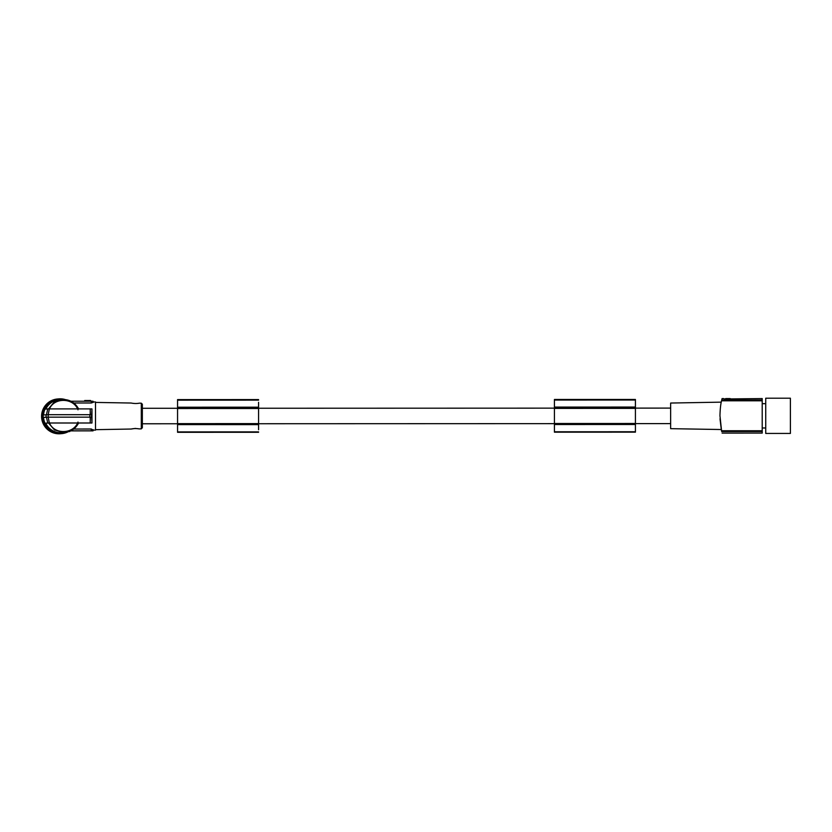 <?xml version="1.0" encoding="UTF-8"?>
<svg xmlns="http://www.w3.org/2000/svg" width="832" height="832" viewBox="0 0 832 832"><rect width="100%" height="100%" fill="white"/><g stroke="black" fill="none" stroke-linecap="round" stroke-linejoin="round"><path stroke-width="1.25" d="M670.634 408.106L635.419 408.117L635.419 399.464L554.414 399.485L554.424 432.182L635.43 432.151L635.419 408.366L635.43 432.151M554.414 423.758L635.419 423.727M258.575 429.728L258.565 408.491L258.575 429.728M635.419 399.464L635.43 408.117M635.419 409.999L635.419 422.022L635.419 409.999M177.559 423.769L142.345 423.779L142.334 404.258L142.345 408.283L177.559 408.273M63.866 432.546L64.802 432.463C71.105 431.662 75.702 428.511 78.593 422.999L48.537 423.01L54.475 429.926L63.357 432.526L72.987 429.499L78.593 422.999L91.978 422.999L91.593 417.165L48.183 417.165L48.183 414.7L43.202 414.97A17.607 17.545 -95 0 0 43.202 417.435L43.555 417.435A17.254 17.191 85 0 0 45.011 423.249L48.537 423.01M258.565 402.314L258.565 408.491L258.565 402.314M90.584 401.222L90.584 400.525L84.687 400.535L84.687 401.222L84.687 400.535M258.565 399.589L177.559 399.61L177.559 423.634L258.565 423.613M177.559 408.512L258.565 408.491M90.584 400.525L91.021 401.274M95.503 430.134L95.493 401.96L95.503 430.134L93.226 430.134L91.281 429.01L91.281 430.799L70.751 430.81M77.449 423.186L78.426 423.186M48.537 408.907L53.882 402.418L61.901 399.485L59.259 399.714A16.557 16.494 85 0 0 45.812 409.084M63.44 432.588L62.14 432.702A16.557 16.494 -95 0 1 45.781 423.249M46.436 414.71L47.778 408.918L45.001 409.157A17.254 17.191 85 0 0 43.555 414.939M177.559 423.634L177.57 432.307L258.575 432.276M177.559 423.883L258.565 423.852M43.555 417.435L48.183 417.165L46.082 417.186L46.082 414.721M78.593 408.907C75.036 402.407 69.472 399.266 61.901 399.485L72.374 402.033L78.582 408.897M554.414 423.509L635.419 423.488M177.57 431.912L258.575 431.881M258.565 424.59L177.559 424.611L258.565 424.622M142.345 427.731L141.305 428.865L141.305 403.198L139.318 403.166C136.822 403.666 134.098 403.614 131.144 403.031L95.493 402.418M554.414 408.387L635.419 408.356M47.778 408.918L49.369 408.907L48.183 414.7L91.572 414.7L91.967 408.907L91.978 422.999M554.414 407.794L635.419 407.774M135.262 428.428L131.134 429.042C133.63 428.459 136.365 428.407 139.308 428.896L135.262 428.428M139.308 428.896L141.305 428.865M49.369 408.907L91.593 408.897M73.642 429.021L91.281 429.01M554.414 407.087L635.419 407.066L554.414 407.087M91.572 414.7L91.572 417.165L48.183 417.165L49.369 422.989L91.593 422.989M46.082 417.186L43.202 417.435M46.436 417.186L47.788 422.999L49.369 422.989M47.788 422.999L45.011 423.249M62.847 432.578L61.516 432.619L62.847 432.578M73.757 403L91.27 403L91.27 401.222L70.938 401.222M69.857 431.215L68.921 431.579M69.857 431.527L69.056 431.527M69.16 431.548L69.16 430.841M93.319 429.749L93.038 430.862L70.606 430.882M554.424 431.787L635.43 431.756M93.028 401.232L93.319 402.293L93.028 401.232L91.27 401.222M93.319 402.293L91.27 403M177.559 407.93L258.565 407.898M67.839 431.922A17.43 17.368 -95 0 1 42.858 417.009A17.43 17.368 -95 0 1 65.031 399.506M61.724 433.618L60.466 433.732A17.43 17.368 -95 0 1 41.6 417.113A17.43 17.368 -95 0 1 57.429 398.996L58.687 398.882M93.038 430.82L91.281 430.799M53.342 401.388A16.38 16.318 85 0 0 45.521 409.115M45.458 423.249A16.38 16.318 85 0 0 56.025 432.078M554.414 424.518L635.419 424.486L554.414 424.486M93.038 430.862L93.236 430.134L93.038 430.862M721.271 402.147L670.644 403.042L670.644 428.667L721.302 429.53L721.573 430.872A70.439 70.439 -2.5 0 0 721.739 431.642L721.739 431.642M721.562 430.768L719.95 415.709C720.158 408.866 720.699 403.894 721.552 400.806A70.439 70.439 -2.5 0 1 721.729 400.026L762.206 400.015L762.206 398.57L762.226 433.087L762.216 430.747L721.562 430.768A70.439 70.439 -2.5 0 0 721.739 431.538L762.216 431.527M722.082 398.611L721.729 400.026M720.013 418.777L721.302 429.53M724.225 398.986L762.206 398.57M730.226 398.861L725.722 398.58L730.226 398.59M724.953 398.986L726.107 398.58M762.206 400.015L762.216 430.747M790.39 398.206L765.731 398.216L765.731 415.761L765.742 433.43L790.4 433.43L790.39 398.206L790.4 433.42M790.39 405.933L790.4 429.905L790.39 405.933M762.206 400.795L721.552 400.806M131.154 429.031L95.503 429.676M177.559 400.171L258.565 400.14M554.414 400.046L635.419 400.015M49.161 422.053C53.217 434.866 73.653 434.543 77.99 422.063M85.114 401.222L85.114 400.525M177.559 407.212L258.565 407.191L177.559 407.212M49.161 409.854C53.206 397.093 73.642 397.405 77.979 409.833M142.345 427.71L142.334 404.258M141.305 403.198L142.334 404.217M90.23 414.69L90.23 408.886M90.23 422.978L90.23 417.154M89.866 417.154L89.866 414.69M54.59 431.579A16.38 16.318 -95 0 1 45.562 423.249M45.614 409.105A16.38 16.318 -95 0 1 52.01 402.126M670.644 423.602L635.419 423.613M554.414 423.644L258.565 423.738M723.715 398.58L722.093 398.58M727.553 399.287L727.553 398.58M728.676 398.58L727.615 398.58M725.722 398.58L725.722 399.277M722.103 433.098L762.226 433.087M762.216 403.676L765.731 403.676M554.414 408.148L258.565 408.242M762.216 427.981L765.742 427.97M93.226 401.96L95.493 401.96M728.749 398.58L728.749 399.287"/></g></svg>
